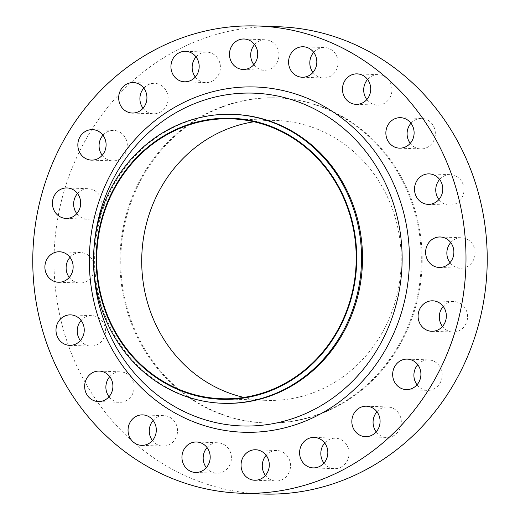 <?xml version="1.0" encoding="UTF-8"?>
<svg xmlns="http://www.w3.org/2000/svg" width="520" height="520" viewBox="0 0 520 520"><rect width="100%" height="100%" fill="white"/><g stroke="black" fill="none" stroke-linecap="round" stroke-linejoin="round"><path stroke-width="0.39" stroke-dasharray="2.6 1.95" d="M196.034 56.907A15.242 14.125 92.1 0 1 206.837 52.104A15.242 14.125 92.1 0 1 210.236 52.682A15.242 14.125 92.1 0 1 220.227 69.713A15.242 14.125 92.1 0 1 205.725 82.576A15.242 14.125 92.1 0 1 202.326 81.998A15.242 14.125 92.1 0 1 195.299 76.999M143.787 88.147A15.242 14.125 92.1 0 1 154.59 83.337A15.242 14.125 92.1 0 1 157.989 83.915A15.242 14.125 92.1 0 1 167.98 100.945A15.242 14.125 92.1 0 1 153.478 113.809A15.242 14.125 92.1 0 1 150.078 113.23A15.242 14.125 92.1 0 1 143.052 108.231M102.953 135.213A15.242 14.125 92.1 0 1 113.757 130.41A15.242 14.125 92.1 0 1 117.156 130.988A15.242 14.125 92.1 0 1 127.147 148.018A15.242 14.125 92.1 0 1 112.645 160.881A15.242 14.125 92.1 0 1 109.245 160.303A15.242 14.125 92.1 0 1 102.219 155.305M77.525 193.518A15.242 14.125 92.1 0 1 88.335 188.714A15.242 14.125 92.1 0 1 91.728 189.293A15.242 14.125 92.1 0 1 101.719 206.323A15.242 14.125 92.1 0 1 87.217 219.186A15.242 14.125 92.1 0 1 83.817 218.608A15.242 14.125 92.1 0 1 76.791 213.609M69.999 257.348A15.242 14.125 92.1 0 1 80.802 252.544A15.242 14.125 92.1 0 1 84.201 253.123A15.242 14.125 92.1 0 1 94.192 270.147A15.242 14.125 92.1 0 1 79.69 283.017A15.242 14.125 92.1 0 1 76.291 282.438A15.242 14.125 92.1 0 1 69.264 277.433M81.107 320.457A15.242 14.125 92.1 0 1 91.91 315.647A15.242 14.125 92.1 0 1 95.309 316.225A15.242 14.125 92.1 0 1 105.3 333.255A15.242 14.125 92.1 0 1 90.799 346.119A15.242 14.125 92.1 0 1 87.399 345.54A15.242 14.125 92.1 0 1 80.373 340.541M109.759 376.656A15.242 14.125 92.1 0 1 120.562 371.852A15.242 14.125 92.1 0 1 123.962 372.431A15.242 14.125 92.1 0 1 133.952 389.46A15.242 14.125 92.1 0 1 119.451 402.324A15.242 14.125 92.1 0 1 116.051 401.746A15.242 14.125 92.1 0 1 109.025 396.747M153.153 420.459A15.242 14.125 92.1 0 1 163.963 415.656A15.242 14.125 92.1 0 1 167.356 416.234A15.242 14.125 92.1 0 1 177.346 433.257A15.242 14.125 92.1 0 1 162.845 446.128A15.242 14.125 92.1 0 1 159.452 445.549A15.242 14.125 92.1 0 1 152.425 440.544M207.044 447.571A15.242 14.125 92.1 0 1 217.854 442.767A15.242 14.125 92.1 0 1 221.247 443.346A15.242 14.125 92.1 0 1 231.238 460.369A15.242 14.125 92.1 0 1 216.736 473.239A15.242 14.125 92.1 0 1 213.337 472.661A15.242 14.125 92.1 0 1 206.31 467.656M266.156 455.338A15.242 14.125 92.1 0 1 276.959 450.535A15.242 14.125 92.1 0 1 280.358 451.113A15.242 14.125 92.1 0 1 290.349 468.137A15.242 14.125 92.1 0 1 275.847 481.007A15.242 14.125 92.1 0 1 272.447 480.428A15.242 14.125 92.1 0 1 265.421 475.429M324.701 443.001A15.242 14.125 92.1 0 1 335.504 438.197A15.242 14.125 92.1 0 1 338.904 438.776A15.242 14.125 92.1 0 1 348.887 455.806A15.242 14.125 92.1 0 1 334.393 468.669A15.242 14.125 92.1 0 1 330.993 468.091A15.242 14.125 92.1 0 1 323.967 463.093M376.948 411.769A15.242 14.125 92.1 0 1 387.751 406.965A15.242 14.125 92.1 0 1 391.151 407.543A15.242 14.125 92.1 0 1 401.135 424.567A15.242 14.125 92.1 0 1 386.64 437.437A15.242 14.125 92.1 0 1 383.24 436.859A15.242 14.125 92.1 0 1 376.214 431.853M417.781 364.696A15.242 14.125 92.1 0 1 428.584 359.892A15.242 14.125 92.1 0 1 431.984 360.471A15.242 14.125 92.1 0 1 441.974 377.494A15.242 14.125 92.1 0 1 427.473 390.364A15.242 14.125 92.1 0 1 424.073 389.786A15.242 14.125 92.1 0 1 417.047 384.787M443.209 306.391A15.242 14.125 92.1 0 1 454.012 301.587A15.242 14.125 92.1 0 1 457.412 302.166A15.242 14.125 92.1 0 1 467.396 319.195A15.242 14.125 92.1 0 1 452.894 332.059A15.242 14.125 92.1 0 1 449.501 331.481A15.242 14.125 92.1 0 1 442.475 326.482M450.736 242.567A15.242 14.125 92.1 0 1 461.539 237.757A15.242 14.125 92.1 0 1 464.938 238.336A15.242 14.125 92.1 0 1 474.923 255.366A15.242 14.125 92.1 0 1 460.428 268.229A15.242 14.125 92.1 0 1 457.028 267.657A15.242 14.125 92.1 0 1 450.001 262.652M439.628 179.458A15.242 14.125 92.1 0 1 450.431 174.655A15.242 14.125 92.1 0 1 453.83 175.233A15.242 14.125 92.1 0 1 463.821 192.257A15.242 14.125 92.1 0 1 449.319 205.127A15.242 14.125 92.1 0 1 445.919 204.549A15.242 14.125 92.1 0 1 438.893 199.544M410.976 123.253A15.242 14.125 92.1 0 1 421.779 118.45A15.242 14.125 92.1 0 1 425.178 119.028A15.242 14.125 92.1 0 1 435.168 136.058A15.242 14.125 92.1 0 1 420.667 148.922A15.242 14.125 92.1 0 1 417.268 148.343A15.242 14.125 92.1 0 1 410.241 143.345M367.575 79.456A15.242 14.125 92.1 0 1 378.385 74.646A15.242 14.125 92.1 0 1 381.784 75.225A15.242 14.125 92.1 0 1 391.768 92.255A15.242 14.125 92.1 0 1 377.267 105.118A15.242 14.125 92.1 0 1 373.874 104.546A15.242 14.125 92.1 0 1 366.847 99.541M254.579 44.57A15.242 14.125 92.1 0 1 265.382 39.767A15.242 14.125 92.1 0 1 268.781 40.346A15.242 14.125 92.1 0 1 278.766 57.376A15.242 14.125 92.1 0 1 264.271 70.239A15.242 14.125 92.1 0 1 260.871 69.66A15.242 14.125 92.1 0 1 253.844 64.662M313.69 52.345A15.242 14.125 92.1 0 1 324.493 47.535A15.242 14.125 92.1 0 1 327.892 48.113A15.242 14.125 92.1 0 1 337.876 65.143A15.242 14.125 92.1 0 1 323.382 78.007A15.242 14.125 92.1 0 1 319.982 77.428A15.242 14.125 92.1 0 1 312.956 72.43M223.301 403.306A144.553 133.933 92.1 0 1 191.081 397.832A144.553 133.933 92.1 0 1 96.376 236.392A144.553 133.933 92.1 0 1 233.857 114.394M262.08 494A233.766 216.593 92.1 0 1 209.969 485.147A233.766 216.593 92.1 0 1 56.823 224.068A233.766 216.593 92.1 0 1 279.149 26.773M228.43 416.741A162.624 150.67 92.1 0 1 121.888 235.125A162.624 150.67 92.1 0 1 276.549 97.877A162.624 150.67 92.1 0 1 312.8 104.033A162.624 150.67 92.1 0 1 419.341 285.656A162.624 150.67 92.1 0 1 264.68 422.903A162.624 150.67 92.1 0 1 228.43 416.741M229.275 416.774A162.624 150.67 92.1 0 1 122.74 235.15A162.624 150.67 92.1 0 1 277.401 97.903A162.624 150.67 92.1 0 1 313.651 104.065A162.624 150.67 92.1 0 1 420.193 285.682A162.624 150.67 92.1 0 1 265.525 422.929A162.624 150.67 92.1 0 1 229.275 416.774M253.994 121.778A140.036 129.747 92.1 0 1 276.575 120.478A140.036 129.747 92.1 0 1 307.794 125.781A140.036 129.747 92.1 0 1 399.536 282.178A140.036 129.747 92.1 0 1 266.351 400.361A140.036 129.747 92.1 0 1 243.925 397.416M184.496 81.802L205.725 82.576M132.249 113.035L153.478 113.809M91.416 160.108L112.645 160.881M65.988 218.413L87.217 219.186M58.461 282.243L79.69 283.017M69.57 345.345L90.799 346.119M98.222 401.55L119.451 402.324M141.615 445.354L162.845 446.128M195.507 472.466L216.736 473.239M254.618 480.233L275.847 481.007M313.163 467.896L334.393 468.669M365.411 436.663L386.64 437.437M406.244 389.591L427.473 390.364M431.665 331.286L452.894 332.059M439.199 267.456L460.428 268.229M428.09 204.353L449.319 205.127M399.438 148.148L420.667 148.922M356.038 104.345L377.267 105.118M243.042 69.466L264.271 70.239M302.146 77.233L323.382 78.007M276.549 97.877L277.401 97.903M221.344 398.716L266.351 400.361M231.569 118.833L276.575 120.478M264.68 422.903L265.525 422.929M303.264 46.761L324.493 47.535M244.153 38.994L265.382 39.767M357.156 73.873L378.385 74.646M400.55 117.676L421.779 118.45M429.201 173.881L450.431 174.655M440.31 236.983L461.539 237.757M432.783 300.814L454.012 301.587M407.355 359.119L428.584 359.892M366.522 406.192L387.751 406.965M314.275 437.424L335.504 438.197M255.73 449.761L276.959 450.535M196.619 441.994L217.854 442.767M142.734 414.882L163.963 415.656M99.333 371.079L120.562 371.852M70.681 314.873L91.91 315.647M59.573 251.771L80.802 252.544M67.106 187.941L88.335 188.714M92.528 129.636L113.757 130.41M133.361 82.563L154.59 83.337M185.608 51.331L206.837 52.104"/><path stroke-width="0.78" d="M181.097 81.224A15.242 14.125 -87.9 0 0 184.496 81.802A15.242 14.125 -87.9 0 0 198.998 68.933A15.242 14.125 -87.9 0 0 189.007 51.909A15.242 14.125 -87.9 0 0 185.608 51.331A15.242 14.125 -87.9 0 0 171.113 64.194A15.242 14.125 -87.9 0 0 181.097 81.224M128.85 112.456A15.242 14.125 -87.9 0 0 132.249 113.035A15.242 14.125 -87.9 0 0 146.751 100.165A15.242 14.125 -87.9 0 0 136.76 83.141A15.242 14.125 -87.9 0 0 133.361 82.563A15.242 14.125 -87.9 0 0 118.866 95.433A15.242 14.125 -87.9 0 0 128.85 112.456M88.017 159.53A15.242 14.125 -87.9 0 0 91.416 160.108A15.242 14.125 -87.9 0 0 105.917 147.238A15.242 14.125 -87.9 0 0 95.927 130.215A15.242 14.125 -87.9 0 0 92.528 129.636A15.242 14.125 -87.9 0 0 78.026 142.506A15.242 14.125 -87.9 0 0 88.017 159.53M62.589 217.834A15.242 14.125 -87.9 0 0 65.988 218.413A15.242 14.125 -87.9 0 0 80.49 205.543A15.242 14.125 -87.9 0 0 70.499 188.519A15.242 14.125 -87.9 0 0 67.106 187.941A15.242 14.125 -87.9 0 0 52.605 200.805A15.242 14.125 -87.9 0 0 62.589 217.834M55.061 281.664A15.242 14.125 -87.9 0 0 58.461 282.243A15.242 14.125 -87.9 0 0 72.963 269.373A15.242 14.125 -87.9 0 0 62.972 252.343A15.242 14.125 -87.9 0 0 59.573 251.771A15.242 14.125 -87.9 0 0 45.078 264.635A15.242 14.125 -87.9 0 0 55.061 281.664M66.17 344.767A15.242 14.125 -87.9 0 0 69.57 345.345A15.242 14.125 -87.9 0 0 84.065 332.475A15.242 14.125 -87.9 0 0 74.081 315.452A15.242 14.125 -87.9 0 0 70.681 314.873A15.242 14.125 -87.9 0 0 56.18 327.743A15.242 14.125 -87.9 0 0 66.17 344.767M94.822 400.972A15.242 14.125 -87.9 0 0 98.222 401.55A15.242 14.125 -87.9 0 0 112.723 388.681A15.242 14.125 -87.9 0 0 102.733 371.657A15.242 14.125 -87.9 0 0 99.333 371.079A15.242 14.125 -87.9 0 0 84.831 383.942A15.242 14.125 -87.9 0 0 94.822 400.972M138.216 444.776A15.242 14.125 -87.9 0 0 141.615 445.354A15.242 14.125 -87.9 0 0 156.117 432.484A15.242 14.125 -87.9 0 0 146.126 415.454A15.242 14.125 -87.9 0 0 142.734 414.882A15.242 14.125 -87.9 0 0 128.232 427.746A15.242 14.125 -87.9 0 0 138.216 444.776M192.108 471.887A15.242 14.125 -87.9 0 0 195.507 472.466A15.242 14.125 -87.9 0 0 210.008 459.596A15.242 14.125 -87.9 0 0 200.018 442.572A15.242 14.125 -87.9 0 0 196.619 441.994A15.242 14.125 -87.9 0 0 182.124 454.857A15.242 14.125 -87.9 0 0 192.108 471.887M251.219 479.654A15.242 14.125 -87.9 0 0 254.618 480.233A15.242 14.125 -87.9 0 0 269.12 467.363A15.242 14.125 -87.9 0 0 259.129 450.34A15.242 14.125 -87.9 0 0 255.73 449.761A15.242 14.125 -87.9 0 0 241.234 462.625A15.242 14.125 -87.9 0 0 251.219 479.654M309.764 467.318A15.242 14.125 -87.9 0 0 313.163 467.896A15.242 14.125 -87.9 0 0 327.659 455.026A15.242 14.125 -87.9 0 0 317.675 438.003A15.242 14.125 -87.9 0 0 314.275 437.424A15.242 14.125 -87.9 0 0 299.774 450.288A15.242 14.125 -87.9 0 0 309.764 467.318M362.011 436.085A15.242 14.125 -87.9 0 0 365.411 436.663A15.242 14.125 -87.9 0 0 379.906 423.793A15.242 14.125 -87.9 0 0 369.922 406.77A15.242 14.125 -87.9 0 0 366.522 406.192A15.242 14.125 -87.9 0 0 352.021 419.055A15.242 14.125 -87.9 0 0 362.011 436.085M402.844 389.012A15.242 14.125 -87.9 0 0 406.244 389.591A15.242 14.125 -87.9 0 0 420.738 376.721A15.242 14.125 -87.9 0 0 410.755 359.697A15.242 14.125 -87.9 0 0 407.355 359.119A15.242 14.125 -87.9 0 0 392.853 371.982A15.242 14.125 -87.9 0 0 402.844 389.012M428.272 330.707A15.242 14.125 -87.9 0 0 431.665 331.286A15.242 14.125 -87.9 0 0 446.166 318.416A15.242 14.125 -87.9 0 0 436.183 301.392A15.242 14.125 -87.9 0 0 432.783 300.814A15.242 14.125 -87.9 0 0 418.281 313.677A15.242 14.125 -87.9 0 0 428.272 330.707M435.799 266.877A15.242 14.125 -87.9 0 0 439.199 267.456A15.242 14.125 -87.9 0 0 453.694 254.586A15.242 14.125 -87.9 0 0 443.709 237.562A15.242 14.125 -87.9 0 0 440.31 236.983A15.242 14.125 -87.9 0 0 425.809 249.853A15.242 14.125 -87.9 0 0 435.799 266.877M424.691 203.775A15.242 14.125 -87.9 0 0 428.09 204.353A15.242 14.125 -87.9 0 0 442.591 191.483A15.242 14.125 -87.9 0 0 432.601 174.46A15.242 14.125 -87.9 0 0 429.201 173.881A15.242 14.125 -87.9 0 0 414.7 186.745A15.242 14.125 -87.9 0 0 424.691 203.775M396.038 147.57A15.242 14.125 -87.9 0 0 399.438 148.148A15.242 14.125 -87.9 0 0 413.933 135.278A15.242 14.125 -87.9 0 0 403.949 118.255A15.242 14.125 -87.9 0 0 400.55 117.676A15.242 14.125 -87.9 0 0 386.048 130.54A15.242 14.125 -87.9 0 0 396.038 147.57M352.644 103.766A15.242 14.125 -87.9 0 0 356.038 104.345A15.242 14.125 -87.9 0 0 370.539 91.474A15.242 14.125 -87.9 0 0 360.549 74.451A15.242 14.125 -87.9 0 0 357.156 73.873A15.242 14.125 -87.9 0 0 342.654 86.742A15.242 14.125 -87.9 0 0 352.644 103.766M239.642 68.887A15.242 14.125 -87.9 0 0 243.042 69.466A15.242 14.125 -87.9 0 0 257.536 56.595A15.242 14.125 -87.9 0 0 247.553 39.572A15.242 14.125 -87.9 0 0 244.153 38.994A15.242 14.125 -87.9 0 0 229.651 51.864A15.242 14.125 -87.9 0 0 239.642 68.887M298.753 76.655A15.242 14.125 -87.9 0 0 302.146 77.233A15.242 14.125 -87.9 0 0 316.647 64.363A15.242 14.125 -87.9 0 0 306.663 47.34A15.242 14.125 -87.9 0 0 303.264 46.761A15.242 14.125 -87.9 0 0 288.762 59.631A15.242 14.125 -87.9 0 0 298.753 76.655M189.982 393.959A140.602 130.267 92.1 0 1 101.38 220.168A140.602 130.267 92.1 0 1 262.932 123.591A140.602 130.267 92.1 0 1 351.533 297.382A140.602 130.267 92.1 0 1 189.982 393.959M190.099 397.8A144.553 133.933 92.1 0 1 95.394 236.359A144.553 133.933 92.1 0 1 232.875 114.361A144.553 133.933 92.1 0 1 265.096 119.834A144.553 133.933 92.1 0 1 359.801 281.275A144.553 133.933 92.1 0 1 222.319 403.273A144.553 133.933 92.1 0 1 190.099 397.8M232.875 114.361L233.857 114.394A144.553 133.933 92.1 0 1 266.078 119.873A144.553 133.933 92.1 0 1 360.782 281.307A144.553 133.933 92.1 0 1 223.301 403.306L222.319 403.273M188.74 484.374A233.766 216.593 92.1 0 1 35.587 223.294A233.766 216.593 92.1 0 1 257.92 26A233.766 216.593 92.1 0 1 310.031 34.853A233.766 216.593 92.1 0 1 463.177 295.932A233.766 216.593 92.1 0 1 240.851 493.226A233.766 216.593 92.1 0 1 188.74 484.374M257.92 26L279.149 26.773A233.766 216.593 92.1 0 1 331.26 35.627A233.766 216.593 92.1 0 1 484.413 296.706A233.766 216.593 92.1 0 1 262.08 494L240.851 493.226M243.925 397.416A140.036 129.747 92.1 0 1 235.138 395.057A140.036 129.747 92.1 0 1 142.064 250.796A140.036 129.747 92.1 0 1 253.994 121.778M262.788 124.137A140.036 129.747 92.1 0 1 354.529 280.534A140.036 129.747 92.1 0 1 221.344 398.716A140.036 129.747 92.1 0 1 190.131 393.413A140.036 129.747 92.1 0 1 98.384 237.016A140.036 129.747 92.1 0 1 231.569 118.833A140.036 129.747 92.1 0 1 262.788 124.137M195.299 76.999A15.242 14.125 92.1 0 1 196.034 56.907M143.052 108.231A15.242 14.125 92.1 0 1 143.787 88.147M102.219 155.305A15.242 14.125 92.1 0 1 102.953 135.213M76.791 213.609A15.242 14.125 92.1 0 1 77.525 193.518M69.264 277.433A15.242 14.125 92.1 0 1 69.999 257.348M80.373 340.541A15.242 14.125 92.1 0 1 81.107 320.457M109.025 396.747A15.242 14.125 92.1 0 1 109.759 376.656M152.425 440.544A15.242 14.125 92.1 0 1 153.153 420.459M206.31 467.656A15.242 14.125 92.1 0 1 207.044 447.571M265.421 475.429A15.242 14.125 92.1 0 1 266.156 455.338M323.967 463.093A15.242 14.125 92.1 0 1 324.701 443.001M376.214 431.853A15.242 14.125 92.1 0 1 376.948 411.769M417.047 384.787A15.242 14.125 92.1 0 1 417.781 364.696M442.475 326.482A15.242 14.125 92.1 0 1 443.209 306.391M450.001 262.652A15.242 14.125 92.1 0 1 450.736 242.567M438.893 199.544A15.242 14.125 92.1 0 1 439.628 179.458M410.241 143.345A15.242 14.125 92.1 0 1 410.976 123.253M366.847 99.541A15.242 14.125 92.1 0 1 367.575 79.456M253.844 64.662A15.242 14.125 92.1 0 1 254.579 44.57M312.956 72.43A15.242 14.125 92.1 0 1 313.69 52.345M204.646 419.647A166.511 154.271 -87.9 0 0 395.96 305.279A166.511 154.271 -87.9 0 0 291.038 99.463A166.511 154.271 -87.9 0 0 99.723 213.837A166.511 154.271 -87.9 0 0 204.646 419.647M294.197 93.535A172.738 160.043 92.1 0 1 403.046 307.041A172.738 160.043 92.1 0 1 204.575 425.692A172.738 160.043 92.1 0 1 95.726 212.18A172.738 160.043 92.1 0 1 294.197 93.535"/></g></svg>
